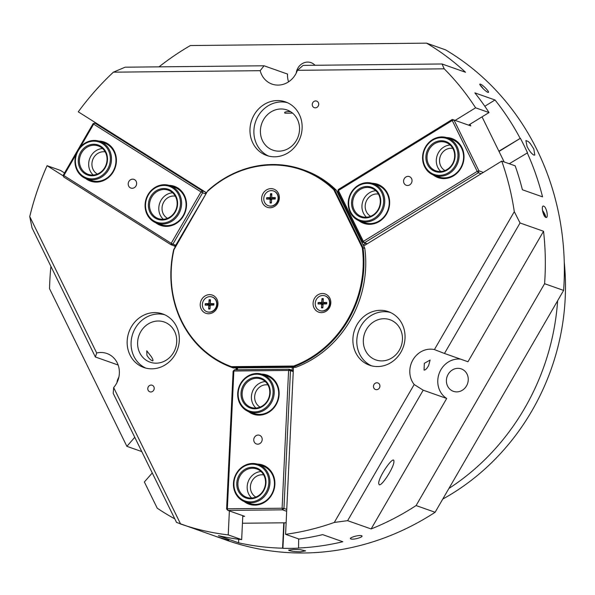 <?xml version="1.0" encoding="UTF-8"?>
<svg xmlns="http://www.w3.org/2000/svg" width="595" height="595" viewBox="0 0 595 595"><rect width="100%" height="100%" fill="white"/><g stroke="black" fill="none" stroke-linecap="round" stroke-linejoin="round"><path stroke-width="0.89" d="M159.029 66.848A269.758 245.081 109.4 0 1 190.378 45.54L426.563 43.152A269.758 245.081 109.4 0 1 465.535 72.27L442.033 63.985L303.123 65.391L297.396 70.314A21.294 19.345 109.4 0 1 272.019 84.096A21.294 19.345 109.4 0 1 260.193 70.686L264.031 65.785L125.121 67.19L113.377 72.174L260.193 70.686M96.688 352.999L29.75 216.565L32.033 227.907L95.371 356.993L96.688 352.999A21.294 19.345 109.4 0 1 106.884 353.489A21.294 19.345 109.4 0 1 113.652 387.561L113.191 393.317L176.529 522.403L226.71 540.26A269.758 245.081 -70.6 0 0 435.116 512.273L563.614 290.412A269.758 245.081 -70.6 0 0 445.581 49.861L426.563 43.152M151.16 385.062A3.488 3.168 109.4 0 1 154.135 389.033A3.488 3.168 109.4 0 1 149.836 391.808A3.488 3.168 109.4 0 1 151.16 385.062M376.873 382.778A3.488 3.168 109.4 0 1 379.848 386.757A3.488 3.168 109.4 0 1 375.549 389.532A3.488 3.168 109.4 0 1 376.873 382.778M315.655 100.934A3.488 3.168 109.4 0 1 318.63 104.913A3.488 3.168 109.4 0 1 314.331 107.688A3.488 3.168 109.4 0 1 315.655 100.934M379.201 484.761L378.673 483.348C378.658 476.416 394.626 453.725 393.912 461.698C394.009 467.201 381.759 486.413 379.201 484.761M482.976 88.477A5.682 1.577 58.4 0 0 480.269 85.286M487.818 92.285C485.126 91.392 477.48 82.958 480.477 84.193C483.274 85.003 490.935 93.437 487.818 92.285L488.354 92.322M479.957 84.155L480.477 84.193M545.719 217.354A5.682 1.577 58.4 0 0 542.491 210.474M544.418 215.985A3.488 0.967 58.4 0 0 542.796 211.932M545.838 217.406C543.049 216.595 540.788 204.836 543.674 206.123C546.597 206.882 548.843 218.633 545.838 217.406L546.515 217.346M543.012 206.167L543.674 206.123M499.019 151.442L520.387 138.3A269.758 245.081 109.4 0 1 527.52 152.833L509.246 163.744M498.893 151.19L520.387 138.3M533.894 155.079C531.685 153.912 529.409 151.071 527.081 146.563L525.883 140.554L528.338 141.543L530.242 143.484L533.797 148.936L534.801 155.064L533.894 155.079M238.714 539.271L238.55 542.789L218.41 535.686A269.758 245.081 -70.6 0 0 241.667 539.635L228.235 534.898L229.365 510.927M298.653 538.929L298.556 548.151A269.758 245.081 109.4 0 1 282.915 548.307L282.58 548.188A269.758 245.081 109.4 0 1 238.55 542.789M282.58 548.188L283.778 522.812M293.454 367.323L285.578 534.325L299.01 539.055A269.758 245.081 -70.6 0 0 322.661 534.63L342.802 541.733A269.758 245.081 109.4 0 1 298.221 548.032M527.185 152.714A269.758 245.081 109.4 0 1 542.551 196.863L522.403 189.76A269.758 245.081 -70.6 0 0 515.173 165.834L501.741 161.096L363.671 246.003M484.813 106.252L495.01 99.982A269.758 245.081 109.4 0 1 520.052 138.181M282.915 548.307L284.12 522.812M289.296 550.561L288.605 550.1L293.752 549.43L300.267 549.654L305.622 550.881L300.468 551.796C295.522 551.729 291.795 551.32 289.296 550.561M218.142 537.136L228.413 540.171L217.673 536.958M228.413 540.171L228.882 540.372M350.916 538.929C347.8 538.044 358.822 534.667 361.492 535.686C364.616 536.712 353.608 540.089 350.916 538.929L350.462 538.49M361.492 535.686L361.946 536.154M428.668 365.419C426.957 368.58 425.425 370.127 424.056 370.068L424.332 363.329L430.118 360.042L428.668 365.419M151.561 356.985C153.138 359.841 153.406 361.098 152.38 360.756C150.602 360.109 148.787 358.302 146.935 355.349L146.772 350.797L151.561 356.985M152.922 360.793L152.38 360.756M292.785 113.139L285.05 113.199L284.581 112.738M285.05 113.199C283.979 112.425 285.012 111.86 288.159 111.51L290.605 111.704M141.781 451.583L126.876 446.332L134.775 437.303M152.268 472.951L144.369 481.98L157.221 508.182A269.758 245.081 109.4 0 0 174.789 518.862M557.634 300.728A227.164 206.383 109.4 0 1 448.898 488.48A227.164 206.383 -70.6 0 0 557.634 300.728M126.876 446.332L49.541 288.709A269.758 245.081 109.4 0 1 50.91 266.382M116.94 382.637A11.893 10.807 109.4 0 1 118.836 377.267M390.335 312.435A28.396 25.801 -70.6 0 0 360.972 325.986A28.396 25.801 -70.6 0 0 371.511 365.813M399.319 350.187A21.294 19.345 -70.6 0 0 389.963 319.731A21.294 19.345 -70.6 0 0 364.638 333.379A21.294 19.345 -70.6 0 0 375.802 359.901A21.294 19.345 -70.6 0 0 399.319 350.187M400.874 352.262A28.396 25.801 109.4 0 1 369.525 365.211A28.396 25.801 109.4 0 1 357.06 324.602A28.396 25.801 109.4 0 1 388.409 311.654A28.396 25.801 109.4 0 1 400.874 352.262M164.614 314.71A28.396 25.801 -70.6 0 0 137.095 325.45A28.396 25.801 -70.6 0 0 133.927 356.383A28.396 25.801 -70.6 0 0 145.79 368.097M139.736 352.813A21.294 19.345 -70.6 0 0 150.081 362.184A21.294 19.345 -70.6 0 0 175.406 348.529A21.294 19.345 -70.6 0 0 164.242 322.014A21.294 19.345 -70.6 0 0 142.629 328.938A21.294 19.345 -70.6 0 0 139.736 352.813M130.008 355.007A28.396 25.801 109.4 0 1 133.868 323.167A28.396 25.801 109.4 0 1 162.688 313.937A28.396 25.801 109.4 0 1 176.477 326.424A28.396 25.801 109.4 0 1 172.617 358.264A28.396 25.801 109.4 0 1 143.804 367.494A28.396 25.801 109.4 0 1 130.008 355.007M287.422 102.682A28.396 25.801 -70.6 0 0 281.294 101.946A28.396 25.801 -70.6 0 0 254.69 124.734A28.396 25.801 -70.6 0 0 268.598 156.069M280.966 108.974A21.294 19.345 -70.6 0 0 260.826 126.906A21.294 19.345 -70.6 0 0 272.889 150.148A21.294 19.345 -70.6 0 0 298.214 136.5A21.294 19.345 -70.6 0 0 287.05 109.978A21.294 19.345 -70.6 0 0 280.966 108.974M277.374 100.562A28.396 25.801 109.4 0 1 285.496 101.901A28.396 25.801 109.4 0 1 301.576 132.893A28.396 25.801 109.4 0 1 274.726 156.797A28.396 25.801 109.4 0 1 266.612 155.459A28.396 25.801 109.4 0 1 250.532 124.467A28.396 25.801 109.4 0 1 277.374 100.562M296.236 73.073A11.893 10.807 109.4 0 1 311.029 62.654A11.893 10.807 109.4 0 1 315.008 65.272M456.781 391.889A11.893 10.807 109.4 0 1 453.383 391.324A11.893 10.807 109.4 0 1 447.143 376.516A11.893 10.807 109.4 0 1 461.289 368.893A11.893 10.807 109.4 0 1 468.02 381.871A11.893 10.807 109.4 0 1 456.781 391.889M264.031 65.785L287.526 74.07A21.294 19.345 109.4 0 0 288.545 81.835M113.377 72.174A269.758 245.081 -70.6 0 0 78.28 111.83L206.562 192.817M337.529 192.713L338.22 192.289M455.138 120.398L475.598 107.814A269.758 245.081 -70.6 0 0 444.212 68.827L442.033 63.985M297.396 70.314L444.212 68.827M520.045 222.976L514.296 211.664L434.417 349.577L444.472 353.46L520.045 222.976L543.547 231.262A269.758 245.081 109.4 0 1 544.589 283.703L416.091 505.564A269.758 245.081 109.4 0 1 371.124 528.955L347.621 520.67L423.201 390.186L414.18 384.519L334.301 522.44L347.621 520.67M514.296 211.664A269.758 245.081 -70.6 0 0 501.741 161.096M563.614 290.412L544.589 283.703M475.598 107.814L489.031 112.552A269.758 245.081 -70.6 0 0 474.87 92.879L495.01 99.982M444.472 353.46L467.968 361.745L543.547 231.262M371.124 528.955L446.696 398.471A21.294 19.345 109.4 0 1 439.088 373.675A21.294 19.345 109.4 0 1 460.567 359.135M423.201 390.186L446.696 398.471M180.181 523.845L180.59 523.994A269.758 245.081 -70.6 0 0 228.235 534.898M435.116 512.273L416.091 505.564M285.578 534.325A269.758 245.081 -70.6 0 0 334.301 522.44M180.59 523.994L113.652 387.561M236.022 369.778L236.111 367.903M175.361 246.68L173.852 245.728M63.524 176.068L47.087 165.693A269.758 245.081 -70.6 0 0 29.75 216.565M95.371 356.993L118.137 365.018M414.18 384.519A21.294 19.345 109.4 0 1 412.93 359.871A21.294 19.345 109.4 0 1 434.417 349.577M47.087 165.693L60.511 170.43L64.528 172.959M468.562 125.129L489.031 112.552M242.797 515.664L241.667 539.635M564.246 262.164A227.164 206.383 109.4 0 1 442.762 499.071M258.193 435.064A4.604 4.18 109.4 0 1 259.509 435.28A4.604 4.18 109.4 0 1 262.112 440.3A4.604 4.18 109.4 0 1 257.761 444.175A4.604 4.18 109.4 0 1 256.445 443.959A4.604 4.18 109.4 0 1 253.842 438.939A4.604 4.18 109.4 0 1 258.193 435.064M233.114 371.213L234.482 369.793L233.857 371.005L233.114 371.213L226.613 509L227.357 508.785L227.855 510.391L226.613 509M236.795 367.896L236.706 369.77M286.121 522.789L242.44 523.236M242.767 516.326L244.634 516.311L227.855 510.391L282.588 509.841L282.097 508.234L283.956 508.42L282.588 509.841L286.664 511.276M282.097 508.234L227.357 508.785L233.857 371.005L288.59 370.454L289.215 369.242L290.457 370.633L288.59 370.454L282.097 508.234M286.753 509.402L283.956 508.42L290.457 370.633L293.253 371.622M293.268 371.28L292.13 370.269L289.215 369.242L234.482 369.793M292.264 367.338L292.13 370.269M237.442 369.763L237.531 367.889M244.121 501.511A20.728 18.832 -70.6 0 0 254.883 505.14A20.728 18.832 -70.6 0 0 274.868 484.687A20.728 18.832 -70.6 0 0 257.315 464.085M248.36 411.532A20.728 18.832 -70.6 0 0 259.13 415.154A20.728 18.832 -70.6 0 0 279.107 394.701A20.728 18.832 -70.6 0 0 261.562 374.106M258.327 464.405L262.797 465.982A19.88 18.058 109.4 0 1 274.057 487.677A19.88 18.058 109.4 0 1 255.262 504.411A19.88 18.058 109.4 0 1 249.58 503.474L245.103 501.897A19.88 18.058 -70.6 0 0 250.785 502.835A19.88 18.058 -70.6 0 0 269.58 486.1A19.88 18.058 -70.6 0 0 258.327 464.405A19.88 18.058 -70.6 0 0 234.683 477.145A19.88 18.058 -70.6 0 0 245.103 501.897M262.566 374.426L267.043 376.003A19.88 18.058 109.4 0 1 278.296 397.698A19.88 18.058 109.4 0 1 259.502 414.432A19.88 18.058 109.4 0 1 253.82 413.495L249.35 411.919A19.88 18.058 -70.6 0 0 255.032 412.856A19.88 18.058 -70.6 0 0 273.819 396.114A19.88 18.058 -70.6 0 0 262.566 374.426A19.88 18.058 -70.6 0 0 238.922 387.166A19.88 18.058 -70.6 0 0 249.35 411.919M263.674 474.907A11.893 10.807 -70.6 0 0 261.889 474.765A11.893 10.807 -70.6 0 0 250.859 483.884A11.893 10.807 -70.6 0 0 255.865 497.07M267.921 384.928A11.893 10.807 -70.6 0 0 266.136 384.787A11.893 10.807 -70.6 0 0 255.099 393.905A11.893 10.807 -70.6 0 0 260.104 407.092M404.035 183.253A4.604 4.18 109.4 0 1 404.66 178.091A4.604 4.18 109.4 0 1 409.33 176.596A4.604 4.18 109.4 0 1 411.569 178.619A4.604 4.18 109.4 0 1 410.937 183.781A4.604 4.18 109.4 0 1 406.266 185.276A4.604 4.18 109.4 0 1 404.035 183.253M367.301 243.772L364.504 242.782L478.358 172.773L481.154 173.762M482.039 116.843L504.173 161.959M478.358 172.773L477.205 171.367L478.923 170.847L478.358 172.773M483.348 172.409L478.923 170.847L453.97 119.982L452.245 120.502L452.215 119.491L453.97 119.982L470.757 125.902L469.953 124.273M452.245 120.502L477.205 171.367L363.352 241.377L364.504 242.782L362.749 242.284L363.352 241.377L338.391 190.512L337.796 191.426L338.362 189.5L338.391 190.512L452.245 120.502M337.796 191.426L362.749 242.284L367.264 243.794M452.215 119.491L338.362 189.5M338.466 192.787L337.774 193.211M338.168 194.007L338.853 193.583M365.657 243.31L363.121 244.872M433.242 174.982A20.728 18.832 -70.6 0 0 457.101 173.093A20.728 18.832 -70.6 0 0 461.936 147.649A20.728 18.832 -70.6 0 0 446.436 137.549M358.889 220.7A20.728 18.832 -70.6 0 0 382.749 218.819A20.728 18.832 -70.6 0 0 387.583 193.368A20.728 18.832 -70.6 0 0 372.083 183.275M447.447 137.869L451.925 139.453A19.88 18.058 109.4 0 1 461.579 148.192A19.88 18.058 109.4 0 1 458.871 170.482A19.88 18.058 109.4 0 1 438.701 176.938L434.224 175.361A19.88 18.058 -70.6 0 0 439.906 176.298A19.88 18.058 -70.6 0 0 458.7 159.564A19.88 18.058 -70.6 0 0 447.447 137.869A19.88 18.058 -70.6 0 0 423.804 150.609A19.88 18.058 -70.6 0 0 434.224 175.361M373.095 183.595L377.572 185.171A19.88 18.058 109.4 0 1 387.226 193.918A19.88 18.058 109.4 0 1 384.519 216.201A19.88 18.058 109.4 0 1 364.348 222.664L359.871 221.087A19.88 18.058 -70.6 0 0 365.553 222.024A19.88 18.058 -70.6 0 0 384.348 205.29A19.88 18.058 -70.6 0 0 373.095 183.595A19.88 18.058 -70.6 0 0 349.451 196.335A19.88 18.058 -70.6 0 0 359.871 221.087M452.802 148.378A11.893 10.807 -70.6 0 0 441.802 153.391A11.893 10.807 -70.6 0 0 440.731 165.998A11.893 10.807 -70.6 0 0 444.986 170.542M378.45 194.096A11.893 10.807 -70.6 0 0 367.45 199.117A11.893 10.807 -70.6 0 0 366.379 211.716A11.893 10.807 -70.6 0 0 370.633 216.26M135.972 185.967A4.604 4.18 109.4 0 1 130.885 188.065A4.604 4.18 109.4 0 1 128.87 181.482A4.604 4.18 109.4 0 1 133.949 179.378A4.604 4.18 109.4 0 1 135.972 185.967M205.052 191.858L202.255 190.876L94.895 123.098L97.699 124.087M94.895 123.098L93.631 124.124L93.095 123.634L94.895 123.098M80.407 146.965L93.631 124.124L200.984 191.902L202.255 190.876L202.642 192.787L200.984 191.902L171.204 243.318L172.862 244.203L171.055 244.738L171.204 243.318L63.851 175.54L63.702 176.968L63.315 175.049L63.851 175.54L76.1 154.395M93.095 123.634L63.315 175.049M63.702 176.968L171.055 244.738L174.528 245.958L175.77 245.229L172.862 244.203L202.642 192.787L205.55 193.814L205.706 192.274M174.528 245.958L175.443 246.538M176.09 245.43L175.77 245.229L205.863 194.015M85.628 178.493A20.728 18.832 -70.6 0 0 115.125 167.857A20.728 18.832 -70.6 0 0 98.822 141.067M155.734 222.753A20.728 18.832 -70.6 0 0 185.231 212.118A20.728 18.832 -70.6 0 0 168.935 185.328M99.834 141.387L104.311 142.964A19.88 18.058 109.4 0 1 113.035 171.39A19.88 18.058 109.4 0 1 91.087 180.456L86.61 178.879A19.88 18.058 -70.6 0 0 92.292 179.816A19.88 18.058 -70.6 0 0 111.087 163.082A19.88 18.058 -70.6 0 0 99.834 141.387A19.88 18.058 -70.6 0 0 76.19 154.127A19.88 18.058 -70.6 0 0 86.61 178.879M169.939 185.647L174.417 187.224A19.88 18.058 109.4 0 1 183.148 215.65A19.88 18.058 109.4 0 1 161.2 224.717L156.723 223.14A19.88 18.058 -70.6 0 0 162.405 224.077A19.88 18.058 -70.6 0 0 181.2 207.343A19.88 18.058 -70.6 0 0 169.939 185.647A19.88 18.058 -70.6 0 0 146.303 198.388A19.88 18.058 -70.6 0 0 156.723 223.14M105.189 151.889A11.893 10.807 -70.6 0 0 92.656 159.936A11.893 10.807 -70.6 0 0 97.372 174.052M175.294 196.149A11.893 10.807 -70.6 0 0 162.77 204.189A11.893 10.807 -70.6 0 0 167.485 218.313M302.349 169.478L304.134 170.111A105.062 95.453 109.4 0 1 336.257 190.125L364.78 248.256A105.062 95.453 109.4 0 1 295.834 367.301L233.277 367.933L231.492 367.301L294.042 366.669A105.062 95.453 -70.6 0 0 362.987 247.624L334.472 189.493A105.062 95.453 -70.6 0 0 302.349 169.478A105.062 95.453 -70.6 0 0 207.744 190.779L173.71 249.536A105.062 95.453 -70.6 0 0 231.492 367.301L231.381 366.654A104.497 94.94 109.4 0 1 173.971 249.655L207.744 190.779M295.834 367.301L294.042 366.669L293.759 366.029L231.381 366.654M207.908 191.054A104.497 94.94 109.4 0 1 333.825 189.783L334.472 189.493L336.257 190.125M333.825 189.783L362.266 247.751L364.78 248.256M362.266 247.751A104.497 94.94 109.4 0 1 293.759 366.029M208.644 313.766A9.654 8.769 109.4 0 1 200.232 304.298A9.654 8.769 109.4 0 1 209.544 294.644A9.654 8.769 109.4 0 1 217.956 304.119A9.654 8.769 109.4 0 1 208.644 313.766M270.048 207.752A9.654 8.769 109.4 0 1 261.636 198.276A9.654 8.769 109.4 0 1 270.948 188.63A9.654 8.769 109.4 0 1 279.36 198.098A9.654 8.769 109.4 0 1 270.048 207.752M321.501 312.628A9.654 8.769 109.4 0 1 313.089 303.153A9.654 8.769 109.4 0 1 322.408 293.506A9.654 8.769 109.4 0 1 330.82 302.974A9.654 8.769 109.4 0 1 321.501 312.628M323.226 300.594L321.962 298.608L321.746 301.866L323.472 302.372A0.61 0.55 -70.6 0 0 323.71 302.431L325.368 303.532L323.449 302.357A0.61 0.55 -70.6 0 1 323.189 301.851L323.286 298.593A4.723 4.291 -70.6 0 0 321.962 298.608M321.746 301.866A0.61 0.55 -70.6 0 1 321.174 302.461L318.154 302.558L322.386 303.569A2.135 1.941 109.4 0 0 322.349 304.171M318.154 302.558A4.723 4.291 -70.6 0 0 318.087 303.986L321.099 304.015A0.61 0.55 -70.6 0 1 321.62 304.603L321.523 307.853L322.929 306.678M326.268 303.911A2.135 1.941 109.4 0 0 326.261 303.532L326.722 302.468L323.71 302.431M324.223 302.595L323.211 303.636L322.386 303.569M326.722 302.468A4.723 4.291 -70.6 0 1 326.655 303.896L323.635 303.993A0.61 0.55 -70.6 0 0 323.063 304.588L322.847 307.838A4.723 4.291 -70.6 0 1 321.523 307.853M326.261 303.532L325.733 303.614M325.138 295.908A7.809 7.095 109.4 0 1 325.279 295.96A7.809 7.095 109.4 0 1 329.853 303.249A7.809 7.095 109.4 0 1 320.088 310.687A7.809 7.095 109.4 0 1 319.946 310.635M329.571 303.153A7.809 7.095 109.4 0 1 319.812 310.59A7.809 7.095 109.4 0 1 315.238 303.301A7.809 7.095 109.4 0 1 325.004 295.864A7.809 7.095 109.4 0 1 329.571 303.153M210.37 301.739L209.105 299.754L208.89 303.004L210.615 303.51M208.89 303.004A0.61 0.55 -70.6 0 1 208.317 303.599L205.297 303.695L209.529 304.714A2.135 1.941 109.4 0 0 209.492 305.317M205.297 303.695A4.723 4.291 -70.6 0 0 205.23 305.123L208.243 305.153A0.61 0.55 -70.6 0 1 208.763 305.741L208.667 308.998L210.065 307.816M213.412 305.049A2.135 1.941 109.4 0 0 213.404 304.67L213.865 303.606L210.853 303.576L212.876 304.752L210.593 303.502A0.61 0.55 -70.6 0 0 210.853 303.576M211.366 303.733L210.355 304.774L209.529 304.714M209.105 299.754A4.723 4.291 -70.6 0 1 210.429 299.739L210.333 302.989A0.61 0.55 -70.6 0 0 210.593 303.502M213.865 303.606A4.723 4.291 -70.6 0 1 213.798 305.034L210.779 305.131A0.61 0.55 -70.6 0 0 210.206 305.726L209.99 308.983A4.723 4.291 -70.6 0 1 208.667 308.998M213.404 304.67L212.876 304.752M212.281 297.054A7.809 7.095 109.4 0 1 212.422 297.098A7.809 7.095 109.4 0 1 216.989 304.395A7.809 7.095 109.4 0 1 207.231 311.825A7.809 7.095 109.4 0 1 207.09 311.78M216.714 304.29A7.809 7.095 109.4 0 1 206.948 311.728A7.809 7.095 109.4 0 1 202.382 304.439A7.809 7.095 109.4 0 1 212.147 297.002A7.809 7.095 109.4 0 1 216.714 304.29M271.774 195.718L270.509 193.732L270.294 196.99L272.012 197.495M270.294 196.99A0.61 0.55 -70.6 0 1 269.721 197.585L266.701 197.681L270.933 198.693A2.135 1.941 109.4 0 0 270.896 199.295M266.701 197.681A4.723 4.291 -70.6 0 0 266.634 199.109L269.647 199.139A0.61 0.55 -70.6 0 1 270.167 199.727L270.071 202.977L271.469 201.802M274.808 199.035A2.135 1.941 109.4 0 0 274.801 198.656L275.269 197.592L272.257 197.562L274.28 198.737L271.997 197.488A0.61 0.55 -70.6 0 0 272.257 197.562M272.763 197.718L271.759 198.76L270.933 198.693M270.509 193.732A4.723 4.291 -70.6 0 1 271.826 193.717L271.737 196.975A0.61 0.55 -70.6 0 0 271.997 197.488M275.269 197.592A4.723 4.291 -70.6 0 1 275.202 199.02L272.183 199.117A0.61 0.55 -70.6 0 0 271.603 199.712L271.394 202.962A4.723 4.291 -70.6 0 1 270.071 202.977M274.801 198.656L274.28 198.737M273.685 191.032A7.809 7.095 109.4 0 1 273.819 191.084A7.809 7.095 109.4 0 1 278.393 198.373A7.809 7.095 109.4 0 1 268.628 205.811A7.809 7.095 109.4 0 1 268.494 205.758M278.118 198.276A7.809 7.095 109.4 0 1 268.352 205.714A7.809 7.095 109.4 0 1 263.786 198.425A7.809 7.095 109.4 0 1 273.544 190.988A7.809 7.095 109.4 0 1 278.118 198.276M251.008 498.052A15.046 13.67 109.4 0 1 246.709 497.346A15.046 13.67 109.4 0 1 238.818 478.603A15.046 13.67 109.4 0 1 256.72 468.957A15.046 13.67 109.4 0 1 265.236 485.379A15.046 13.67 109.4 0 1 251.008 498.052M250.636 498.781A15.901 14.444 -70.6 0 0 264.388 475.033A15.901 14.444 -70.6 0 0 239.108 475.286A15.901 14.444 -70.6 0 0 250.636 498.781M261.026 471.545A15.046 13.67 -70.6 0 0 248.108 481.876A15.046 13.67 -70.6 0 0 251.685 498.03M250.488 501.875A19.025 17.285 109.4 0 1 236.698 473.761A19.025 17.285 109.4 0 1 266.947 473.456A19.025 17.285 109.4 0 1 250.488 501.875M255.255 408.073A15.046 13.67 109.4 0 1 250.949 407.359A15.046 13.67 109.4 0 1 243.065 388.624A15.046 13.67 109.4 0 1 260.96 378.978A15.046 13.67 109.4 0 1 269.483 395.4A15.046 13.67 109.4 0 1 255.255 408.073M254.876 408.795A15.901 14.444 -70.6 0 0 268.635 385.047A15.901 14.444 -70.6 0 0 243.355 385.307A15.901 14.444 -70.6 0 0 254.876 408.795M265.266 381.566A15.046 13.67 -70.6 0 0 252.347 391.897A15.046 13.67 -70.6 0 0 255.932 408.051M254.734 411.889A19.025 17.285 109.4 0 1 240.945 383.782A19.025 17.285 109.4 0 1 271.186 383.478A19.025 17.285 109.4 0 1 254.734 411.889M365.776 217.242A15.046 13.67 109.4 0 1 361.477 216.528A15.046 13.67 109.4 0 1 353.586 197.793A15.046 13.67 109.4 0 1 371.488 188.146A15.046 13.67 109.4 0 1 380.012 204.568A15.046 13.67 109.4 0 1 365.776 217.242M365.404 217.963A15.901 14.444 -70.6 0 0 379.156 194.215A15.901 14.444 -70.6 0 0 353.876 194.476A15.901 14.444 -70.6 0 0 365.404 217.963M375.795 190.735A15.046 13.67 -70.6 0 0 362.876 201.065A15.046 13.67 -70.6 0 0 366.461 217.22M365.256 221.057A19.025 17.285 109.4 0 1 351.466 192.951A19.025 17.285 109.4 0 1 381.715 192.646A19.025 17.285 109.4 0 1 365.256 221.057M440.129 171.524A15.046 13.67 109.4 0 1 435.83 170.81A15.046 13.67 109.4 0 1 427.939 152.067A15.046 13.67 109.4 0 1 445.841 142.421A15.046 13.67 109.4 0 1 454.364 158.85A15.046 13.67 109.4 0 1 440.129 171.524M439.757 172.245A15.901 14.444 -70.6 0 0 453.509 148.497A15.901 14.444 -70.6 0 0 428.229 148.75A15.901 14.444 -70.6 0 0 439.757 172.245M450.147 145.016A15.046 13.67 -70.6 0 0 437.228 155.347A15.046 13.67 -70.6 0 0 440.813 171.494M439.608 175.339A19.025 17.285 109.4 0 1 425.819 147.233A19.025 17.285 109.4 0 1 456.068 146.928A19.025 17.285 109.4 0 1 439.608 175.339M92.523 175.034A15.046 13.67 109.4 0 1 88.216 174.328A15.046 13.67 109.4 0 1 80.325 155.585A15.046 13.67 109.4 0 1 98.227 145.939A15.046 13.67 109.4 0 1 106.75 162.361A15.046 13.67 109.4 0 1 92.523 175.034M92.143 175.763A15.901 14.444 -70.6 0 0 105.903 152.015A15.901 14.444 -70.6 0 0 80.615 152.268A15.901 14.444 -70.6 0 0 92.143 175.763M102.533 148.527A15.046 13.67 -70.6 0 0 89.614 158.858A15.046 13.67 -70.6 0 0 93.199 175.012M92.002 178.857A19.025 17.285 109.4 0 1 78.205 150.743A19.025 17.285 109.4 0 1 108.454 150.438A19.025 17.285 109.4 0 1 92.002 178.857M162.628 219.295A15.046 13.67 109.4 0 1 158.329 218.588A15.046 13.67 109.4 0 1 150.438 199.846A15.046 13.67 109.4 0 1 168.34 190.199A15.046 13.67 109.4 0 1 176.856 206.621A15.046 13.67 109.4 0 1 162.628 219.295M162.256 220.024A15.901 14.444 -70.6 0 0 176.008 196.276A15.901 14.444 -70.6 0 0 150.728 196.529A15.901 14.444 -70.6 0 0 162.256 220.024M172.647 192.787A15.046 13.67 -70.6 0 0 159.728 203.118A15.046 13.67 -70.6 0 0 163.305 219.272M162.108 223.11A19.025 17.285 109.4 0 1 148.319 195.004A19.025 17.285 109.4 0 1 178.567 194.699A19.025 17.285 109.4 0 1 162.108 223.11M322.021 298.891A4.463 4.053 109.4 0 1 323.278 298.868M318.392 303.986A4.463 4.053 109.4 0 1 318.459 302.587M322.862 307.615A4.463 4.053 109.4 0 1 321.612 307.615M326.543 302.505A4.463 4.053 109.4 0 1 326.484 303.904M321.62 304.603L323.033 305.012M321.174 302.461L323.211 303.636M209.165 300.029A4.463 4.053 109.4 0 1 210.422 300.014M205.535 305.123A4.463 4.053 109.4 0 1 205.602 303.725M210.005 308.753A4.463 4.053 109.4 0 1 208.756 308.76M213.687 303.643A4.463 4.053 109.4 0 1 213.627 305.042M208.763 305.741L210.176 306.15M208.317 303.599L210.355 304.774M270.569 194.015A4.463 4.053 109.4 0 1 271.818 193.992M266.932 199.109A4.463 4.053 109.4 0 1 266.999 197.711M271.409 202.739A4.463 4.053 109.4 0 1 270.152 202.739M275.091 197.629A4.463 4.053 109.4 0 1 275.024 199.028M270.167 199.727L271.58 200.136M269.721 197.585L271.759 198.76"/></g></svg>
